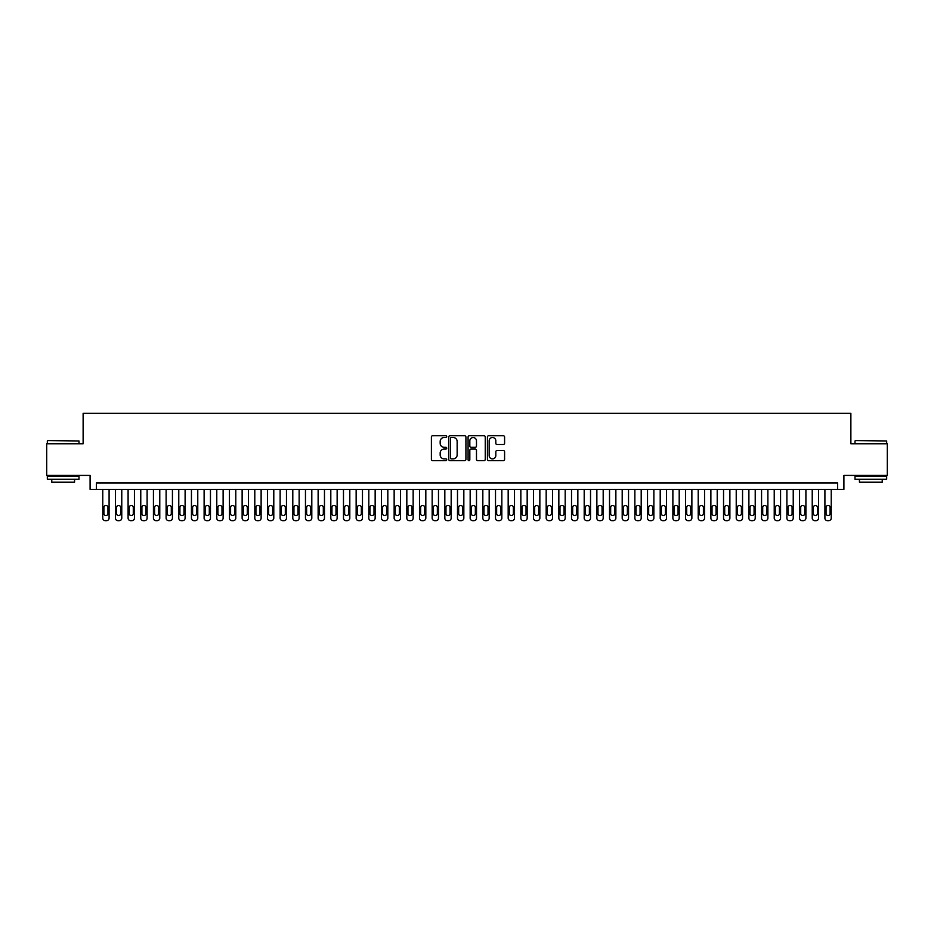 <?xml version="1.0" encoding="UTF-8"?>
<svg xmlns="http://www.w3.org/2000/svg" width="934" height="934" viewBox="0 0 934 934"><rect width="100%" height="100%" fill="white"/><g stroke="black" fill="none" stroke-linecap="round" stroke-linejoin="round"><path stroke-width="1.4" d="M446.732 436.622A0.876 0.876 0 0 0 445.857 435.746L432.652 435.746A1.249 1.249 0 0 0 431.403 436.995L431.403 459.376A1.249 1.249 0 0 0 432.652 460.625L445.857 460.625A0.876 0.876 0 0 0 446.732 459.75A0.876 0.876 0 0 0 445.857 458.886L444.152 458.886A3.981 3.981 0 0 1 440.171 454.905L440.171 453.037A3.981 3.981 0 0 1 444.152 449.056L445.857 449.056A0.876 0.876 0 0 0 446.732 448.192A0.876 0.876 0 0 0 445.857 447.316L444.152 447.316A3.981 3.981 0 0 1 440.171 443.335L440.171 441.467A3.981 3.981 0 0 1 444.152 437.497L445.857 437.497A0.876 0.876 0 0 0 446.732 436.622M503.344 444.514A1.249 1.249 0 0 0 504.582 443.276L504.582 436.995A1.249 1.249 0 0 0 503.344 435.746L488.669 435.746A1.249 1.249 0 0 0 487.431 436.995L487.431 459.376A1.249 1.249 0 0 0 488.669 460.625L503.344 460.625A1.249 1.249 0 0 0 504.582 459.376L504.582 451.787A1.249 1.249 0 0 0 503.344 450.55L497.063 450.55A1.249 1.249 0 0 0 495.814 451.787L495.814 455.558A3.327 3.327 0 0 1 492.498 458.886A3.327 3.327 0 0 1 489.171 455.558L489.171 440.813A3.327 3.327 0 0 1 492.498 437.497A3.327 3.327 0 0 1 495.814 440.813L495.814 443.276A1.249 1.249 0 0 0 497.063 444.514L503.344 444.514M837.576 489.358L843.904 489.358L843.904 475.429L887.3 475.429L887.3 443.755L850.874 443.755L850.874 413.342L83.126 413.342L83.126 443.755L46.7 443.755L46.7 475.429L90.096 475.429L90.096 489.358L837.576 489.358L837.576 483.03L96.424 483.03L96.424 489.358M465.914 436.995A1.249 1.249 0 0 0 464.665 435.746L449.99 435.746A1.249 1.249 0 0 0 448.752 436.995L448.752 459.376A1.249 1.249 0 0 0 449.99 460.625L464.665 460.625A1.249 1.249 0 0 0 465.914 459.376L465.914 436.995M469.335 435.746L484.01 435.746A1.249 1.249 0 0 1 485.248 436.995L485.248 459.376A1.249 1.249 0 0 1 484.01 460.625L477.729 460.625A1.249 1.249 0 0 1 476.48 459.376L476.48 450.305A1.249 1.249 0 0 0 475.243 449.056L471.075 449.056A1.249 1.249 0 0 0 469.825 450.305L469.825 459.75A0.876 0.876 0 0 1 468.961 460.625A0.876 0.876 0 0 1 468.086 459.75L468.086 436.995A1.249 1.249 0 0 1 469.335 435.746M451.367 437.497A0.876 0.876 0 0 0 450.492 438.361L450.492 458.01A0.876 0.876 0 0 0 451.367 458.886L453.165 458.886A3.981 3.981 0 0 0 457.146 454.905L457.146 441.467A3.981 3.981 0 0 0 453.165 437.497L451.367 437.497M476.48 440.883A3.327 3.327 0 0 0 473.153 437.556A3.327 3.327 0 0 0 469.825 440.883L469.825 446.067A1.249 1.249 0 0 0 471.075 447.316L475.243 447.316A1.249 1.249 0 0 0 476.48 446.067L476.48 440.883M109.091 489.358L109.091 518.125A2.533 2.533 0 0 1 106.558 520.658L105.297 520.658A2.533 2.533 0 0 1 102.763 518.125L102.763 489.358M107.959 513.56L107.959 507.477A2.031 2.031 0 0 0 105.927 505.446A2.031 2.031 0 0 0 103.896 507.477L103.896 513.56A2.031 2.031 0 0 0 105.927 515.591A2.031 2.031 0 0 0 107.959 513.56M47.716 440.579L79.005 440.965L47.716 440.579M63.173 479.224L47.33 479.224L47.33 476.06L79.005 476.06L79.005 479.224L63.173 479.224M74.568 479.224L74.568 482.142L51.767 482.142L51.767 479.224M855.369 440.579L886.67 440.965L855.369 440.579M870.827 479.224L854.995 479.224L854.995 476.06L886.67 476.06L886.67 479.224L870.827 479.224M882.233 479.224L882.233 482.142L859.432 482.142L859.432 479.224M121.77 489.358L121.77 518.125A2.533 2.533 0 0 1 119.237 520.658L117.964 520.658A2.533 2.533 0 0 1 115.431 518.125L115.431 489.358M120.626 513.56L120.626 507.477A2.031 2.031 0 0 0 118.595 505.446A2.031 2.031 0 0 0 116.575 507.477L116.575 513.56A2.031 2.031 0 0 0 118.595 515.591A2.031 2.031 0 0 0 120.626 513.56M134.438 489.358L134.438 518.125A2.533 2.533 0 0 1 131.904 520.658L130.632 520.658A2.533 2.533 0 0 1 128.098 518.125L128.098 489.358M133.293 513.56L133.293 507.477A2.031 2.031 0 0 0 131.262 505.446A2.031 2.031 0 0 0 129.242 507.477L129.242 513.56A2.031 2.031 0 0 0 131.262 515.591A2.031 2.031 0 0 0 133.293 513.56M147.105 489.358L147.105 518.125A2.533 2.533 0 0 1 144.572 520.658L143.299 520.658A2.533 2.533 0 0 1 140.765 518.125L140.765 489.358M145.961 513.56L145.961 507.477A2.031 2.031 0 0 0 143.941 505.446A2.031 2.031 0 0 0 141.91 507.477L141.91 513.56A2.031 2.031 0 0 0 143.941 515.591A2.031 2.031 0 0 0 145.961 513.56M159.772 489.358L159.772 518.125A2.533 2.533 0 0 1 157.239 520.658L155.966 520.658A2.533 2.533 0 0 1 153.433 518.125L153.433 489.358M158.628 513.56L158.628 507.477A2.031 2.031 0 0 0 156.608 505.446A2.031 2.031 0 0 0 154.577 507.477L154.577 513.56A2.031 2.031 0 0 0 156.608 515.591A2.031 2.031 0 0 0 158.628 513.56M172.44 489.358L172.44 518.125A2.533 2.533 0 0 1 169.906 520.658L168.645 520.658A2.533 2.533 0 0 1 166.112 518.125L166.112 489.358M171.296 513.56L171.296 507.477A2.031 2.031 0 0 0 169.276 505.446A2.031 2.031 0 0 0 167.244 507.477L167.244 513.56A2.031 2.031 0 0 0 169.276 515.591A2.031 2.031 0 0 0 171.296 513.56M185.107 489.358L185.107 518.125A2.533 2.533 0 0 1 182.574 520.658L181.313 520.658A2.533 2.533 0 0 1 178.779 518.125L178.779 489.358M183.975 513.56L183.975 507.477A2.031 2.031 0 0 0 181.943 505.446A2.031 2.031 0 0 0 179.912 507.477L179.912 513.56A2.031 2.031 0 0 0 181.943 515.591A2.031 2.031 0 0 0 183.975 513.56M197.775 489.358L197.775 518.125A2.533 2.533 0 0 1 195.241 520.658L193.98 520.658A2.533 2.533 0 0 1 191.447 518.125L191.447 489.358M196.642 513.56L196.642 507.477A2.031 2.031 0 0 0 194.611 505.446A2.031 2.031 0 0 0 192.591 507.477L192.591 513.56A2.031 2.031 0 0 0 194.611 515.591A2.031 2.031 0 0 0 196.642 513.56M210.454 489.358L210.454 518.125A2.533 2.533 0 0 1 207.92 520.658L206.648 520.658A2.533 2.533 0 0 1 204.114 518.125L204.114 489.358M209.309 513.56L209.309 507.477A2.031 2.031 0 0 0 207.278 505.446A2.031 2.031 0 0 0 205.258 507.477L205.258 513.56A2.031 2.031 0 0 0 207.278 515.591A2.031 2.031 0 0 0 209.309 513.56M223.121 489.358L223.121 518.125A2.533 2.533 0 0 1 220.587 520.658L219.315 520.658A2.533 2.533 0 0 1 216.781 518.125L216.781 489.358M221.977 513.56L221.977 507.477A2.031 2.031 0 0 0 219.945 505.446A2.031 2.031 0 0 0 217.926 507.477L217.926 513.56A2.031 2.031 0 0 0 219.945 515.591A2.031 2.031 0 0 0 221.977 513.56M235.788 489.358L235.788 518.125A2.533 2.533 0 0 1 233.255 520.658L231.982 520.658A2.533 2.533 0 0 1 229.449 518.125L229.449 489.358M234.644 513.56L234.644 507.477A2.031 2.031 0 0 0 232.624 505.446A2.031 2.031 0 0 0 230.593 507.477L230.593 513.56A2.031 2.031 0 0 0 232.624 515.591A2.031 2.031 0 0 0 234.644 513.56M248.456 489.358L248.456 518.125A2.533 2.533 0 0 1 245.922 520.658L244.661 520.658A2.533 2.533 0 0 1 242.128 518.125L242.128 489.358M247.312 513.56L247.312 507.477A2.031 2.031 0 0 0 245.292 505.446A2.031 2.031 0 0 0 243.26 507.477L243.26 513.56A2.031 2.031 0 0 0 245.292 515.591A2.031 2.031 0 0 0 247.312 513.56M261.123 489.358L261.123 518.125A2.533 2.533 0 0 1 258.59 520.658L257.329 520.658A2.533 2.533 0 0 1 254.795 518.125L254.795 489.358M259.991 513.56L259.991 507.477A2.031 2.031 0 0 0 257.959 505.446A2.031 2.031 0 0 0 255.928 507.477L255.928 513.56A2.031 2.031 0 0 0 257.959 515.591A2.031 2.031 0 0 0 259.991 513.56M273.79 489.358L273.79 518.125A2.533 2.533 0 0 1 271.257 520.658L269.996 520.658A2.533 2.533 0 0 1 267.463 518.125L267.463 489.358M272.658 513.56L272.658 507.477A2.031 2.031 0 0 0 270.627 505.446A2.031 2.031 0 0 0 268.595 507.477L268.595 513.56A2.031 2.031 0 0 0 270.627 515.591A2.031 2.031 0 0 0 272.658 513.56M286.469 489.358L286.469 518.125A2.533 2.533 0 0 1 283.936 520.658L282.663 520.658A2.533 2.533 0 0 1 280.13 518.125L280.13 489.358M285.325 513.56L285.325 507.477A2.031 2.031 0 0 0 283.294 505.446A2.031 2.031 0 0 0 281.274 507.477L281.274 513.56A2.031 2.031 0 0 0 283.294 515.591A2.031 2.031 0 0 0 285.325 513.56M299.137 489.358L299.137 518.125A2.533 2.533 0 0 1 296.603 520.658L295.331 520.658A2.533 2.533 0 0 1 292.797 518.125L292.797 489.358M297.993 513.56L297.993 507.477A2.031 2.031 0 0 0 295.961 505.446A2.031 2.031 0 0 0 293.941 507.477L293.941 513.56A2.031 2.031 0 0 0 295.961 515.591A2.031 2.031 0 0 0 297.993 513.56M311.804 489.358L311.804 518.125A2.533 2.533 0 0 1 309.271 520.658L307.998 520.658A2.533 2.533 0 0 1 305.465 518.125L305.465 489.358M310.66 513.56L310.66 507.477A2.031 2.031 0 0 0 308.64 505.446A2.031 2.031 0 0 0 306.609 507.477L306.609 513.56A2.031 2.031 0 0 0 308.64 515.591A2.031 2.031 0 0 0 310.66 513.56M324.472 489.358L324.472 518.125A2.533 2.533 0 0 1 321.938 520.658L320.666 520.658A2.533 2.533 0 0 1 318.132 518.125L318.132 489.358M323.327 513.56L323.327 507.477A2.031 2.031 0 0 0 321.308 505.446A2.031 2.031 0 0 0 319.276 507.477L319.276 513.56A2.031 2.031 0 0 0 321.308 515.591A2.031 2.031 0 0 0 323.327 513.56M337.139 489.358L337.139 518.125A2.533 2.533 0 0 1 334.606 520.658L333.345 520.658A2.533 2.533 0 0 1 330.811 518.125L330.811 489.358M336.007 513.56L336.007 507.477A2.031 2.031 0 0 0 333.975 505.446A2.031 2.031 0 0 0 331.944 507.477L331.944 513.56A2.031 2.031 0 0 0 333.975 515.591A2.031 2.031 0 0 0 336.007 513.56M349.806 489.358L349.806 518.125A2.533 2.533 0 0 1 347.273 520.658L346.012 520.658A2.533 2.533 0 0 1 343.478 518.125L343.478 489.358M348.674 513.56L348.674 507.477A2.031 2.031 0 0 0 346.642 505.446A2.031 2.031 0 0 0 344.611 507.477L344.611 513.56A2.031 2.031 0 0 0 346.642 515.591A2.031 2.031 0 0 0 348.674 513.56M362.474 489.358L362.474 518.125A2.533 2.533 0 0 1 359.94 520.658L358.679 520.658A2.533 2.533 0 0 1 356.146 518.125L356.146 489.358M361.341 513.56L361.341 507.477A2.031 2.031 0 0 0 359.31 505.446A2.031 2.031 0 0 0 357.29 507.477L357.29 513.56A2.031 2.031 0 0 0 359.31 515.591A2.031 2.031 0 0 0 361.341 513.56M375.153 489.358L375.153 518.125A2.533 2.533 0 0 1 372.619 520.658L371.347 520.658A2.533 2.533 0 0 1 368.813 518.125L368.813 489.358M374.009 513.56L374.009 507.477A2.031 2.031 0 0 0 371.977 505.446A2.031 2.031 0 0 0 369.957 507.477L369.957 513.56A2.031 2.031 0 0 0 371.977 515.591A2.031 2.031 0 0 0 374.009 513.56M387.82 489.358L387.82 518.125A2.533 2.533 0 0 1 385.287 520.658L384.014 520.658A2.533 2.533 0 0 1 381.481 518.125L381.481 489.358M386.676 513.56L386.676 507.477A2.031 2.031 0 0 0 384.645 505.446A2.031 2.031 0 0 0 382.625 507.477L382.625 513.56A2.031 2.031 0 0 0 384.645 515.591A2.031 2.031 0 0 0 386.676 513.56M400.488 489.358L400.488 518.125A2.533 2.533 0 0 1 397.954 520.658L396.681 520.658A2.533 2.533 0 0 1 394.148 518.125L394.148 489.358M399.343 513.56L399.343 507.477A2.031 2.031 0 0 0 397.324 505.446A2.031 2.031 0 0 0 395.292 507.477L395.292 513.56A2.031 2.031 0 0 0 397.324 515.591A2.031 2.031 0 0 0 399.343 513.56M413.155 489.358L413.155 518.125A2.533 2.533 0 0 1 410.621 520.658L409.361 520.658A2.533 2.533 0 0 1 406.827 518.125L406.827 489.358M412.011 513.56L412.011 507.477A2.031 2.031 0 0 0 409.991 505.446A2.031 2.031 0 0 0 407.96 507.477L407.96 513.56A2.031 2.031 0 0 0 409.991 515.591A2.031 2.031 0 0 0 412.011 513.56M425.822 489.358L425.822 518.125A2.533 2.533 0 0 1 423.289 520.658L422.028 520.658A2.533 2.533 0 0 1 419.494 518.125L419.494 489.358M424.69 513.56L424.69 507.477A2.031 2.031 0 0 0 422.658 505.446A2.031 2.031 0 0 0 420.627 507.477L420.627 513.56A2.031 2.031 0 0 0 422.658 515.591A2.031 2.031 0 0 0 424.69 513.56M438.49 489.358L438.49 518.125A2.533 2.533 0 0 1 435.956 520.658L434.695 520.658A2.533 2.533 0 0 1 432.162 518.125L432.162 489.358M437.357 513.56L437.357 507.477A2.031 2.031 0 0 0 435.326 505.446A2.031 2.031 0 0 0 433.294 507.477L433.294 513.56A2.031 2.031 0 0 0 435.326 515.591A2.031 2.031 0 0 0 437.357 513.56M451.169 489.358L451.169 518.125A2.533 2.533 0 0 1 448.635 520.658L447.363 520.658A2.533 2.533 0 0 1 444.829 518.125L444.829 489.358M450.025 513.56L450.025 507.477A2.031 2.031 0 0 0 447.993 505.446A2.031 2.031 0 0 0 445.973 507.477L445.973 513.56A2.031 2.031 0 0 0 447.993 515.591A2.031 2.031 0 0 0 450.025 513.56M463.836 489.358L463.836 518.125A2.533 2.533 0 0 1 461.303 520.658L460.03 520.658A2.533 2.533 0 0 1 457.497 518.125L457.497 489.358M462.692 513.56L462.692 507.477A2.031 2.031 0 0 0 460.66 505.446A2.031 2.031 0 0 0 458.641 507.477L458.641 513.56A2.031 2.031 0 0 0 460.66 515.591A2.031 2.031 0 0 0 462.692 513.56M476.503 489.358L476.503 518.125A2.533 2.533 0 0 1 473.97 520.658L472.697 520.658A2.533 2.533 0 0 1 470.164 518.125L470.164 489.358M475.359 513.56L475.359 507.477A2.031 2.031 0 0 0 473.34 505.446A2.031 2.031 0 0 0 471.308 507.477L471.308 513.56A2.031 2.031 0 0 0 473.34 515.591A2.031 2.031 0 0 0 475.359 513.56M489.171 489.358L489.171 518.125A2.533 2.533 0 0 1 486.637 520.658L485.365 520.658A2.533 2.533 0 0 1 482.831 518.125L482.831 489.358M488.027 513.56L488.027 507.477A2.031 2.031 0 0 0 486.007 505.446A2.031 2.031 0 0 0 483.975 507.477L483.975 513.56A2.031 2.031 0 0 0 486.007 515.591A2.031 2.031 0 0 0 488.027 513.56M501.838 489.358L501.838 518.125A2.533 2.533 0 0 1 499.305 520.658L498.044 520.658A2.533 2.533 0 0 1 495.51 518.125L495.51 489.358M500.706 513.56L500.706 507.477A2.031 2.031 0 0 0 498.674 505.446A2.031 2.031 0 0 0 496.643 507.477L496.643 513.56A2.031 2.031 0 0 0 498.674 515.591A2.031 2.031 0 0 0 500.706 513.56M514.506 489.358L514.506 518.125A2.533 2.533 0 0 1 511.972 520.658L510.711 520.658A2.533 2.533 0 0 1 508.178 518.125L508.178 489.358M513.373 513.56L513.373 507.477A2.031 2.031 0 0 0 511.342 505.446A2.031 2.031 0 0 0 509.31 507.477L509.31 513.56A2.031 2.031 0 0 0 511.342 515.591A2.031 2.031 0 0 0 513.373 513.56M527.173 489.358L527.173 518.125A2.533 2.533 0 0 1 524.639 520.658L523.379 520.658A2.533 2.533 0 0 1 520.845 518.125L520.845 489.358M526.04 513.56L526.04 507.477A2.031 2.031 0 0 0 524.009 505.446A2.031 2.031 0 0 0 521.989 507.477L521.989 513.56A2.031 2.031 0 0 0 524.009 515.591A2.031 2.031 0 0 0 526.04 513.56M539.852 489.358L539.852 518.125A2.533 2.533 0 0 1 537.319 520.658L536.046 520.658A2.533 2.533 0 0 1 533.512 518.125L533.512 489.358M538.708 513.56L538.708 507.477A2.031 2.031 0 0 0 536.676 505.446A2.031 2.031 0 0 0 534.657 507.477L534.657 513.56A2.031 2.031 0 0 0 536.676 515.591A2.031 2.031 0 0 0 538.708 513.56M552.519 489.358L552.519 518.125A2.533 2.533 0 0 1 549.986 520.658L548.713 520.658A2.533 2.533 0 0 1 546.18 518.125L546.18 489.358M551.375 513.56L551.375 507.477A2.031 2.031 0 0 0 549.355 505.446A2.031 2.031 0 0 0 547.324 507.477L547.324 513.56A2.031 2.031 0 0 0 549.355 515.591A2.031 2.031 0 0 0 551.375 513.56M565.187 489.358L565.187 518.125A2.533 2.533 0 0 1 562.653 520.658L561.381 520.658A2.533 2.533 0 0 1 558.847 518.125L558.847 489.358M564.043 513.56L564.043 507.477A2.031 2.031 0 0 0 562.023 505.446A2.031 2.031 0 0 0 559.991 507.477L559.991 513.56A2.031 2.031 0 0 0 562.023 515.591A2.031 2.031 0 0 0 564.043 513.56M577.854 489.358L577.854 518.125A2.533 2.533 0 0 1 575.321 520.658L574.06 520.658A2.533 2.533 0 0 1 571.526 518.125L571.526 489.358M576.71 513.56L576.71 507.477A2.031 2.031 0 0 0 574.69 505.446A2.031 2.031 0 0 0 572.659 507.477L572.659 513.56A2.031 2.031 0 0 0 574.69 515.591A2.031 2.031 0 0 0 576.71 513.56M590.522 489.358L590.522 518.125A2.533 2.533 0 0 1 587.988 520.658L586.727 520.658A2.533 2.533 0 0 1 584.194 518.125L584.194 489.358M589.389 513.56L589.389 507.477A2.031 2.031 0 0 0 587.358 505.446A2.031 2.031 0 0 0 585.326 507.477L585.326 513.56A2.031 2.031 0 0 0 587.358 515.591A2.031 2.031 0 0 0 589.389 513.56M603.189 489.358L603.189 518.125A2.533 2.533 0 0 1 600.655 520.658L599.394 520.658A2.533 2.533 0 0 1 596.861 518.125L596.861 489.358M602.056 513.56L602.056 507.477A2.031 2.031 0 0 0 600.025 505.446A2.031 2.031 0 0 0 597.994 507.477L597.994 513.56A2.031 2.031 0 0 0 600.025 515.591A2.031 2.031 0 0 0 602.056 513.56M615.868 489.358L615.868 518.125A2.533 2.533 0 0 1 613.334 520.658L612.062 520.658A2.533 2.533 0 0 1 609.528 518.125L609.528 489.358M614.724 513.56L614.724 507.477A2.031 2.031 0 0 0 612.692 505.446A2.031 2.031 0 0 0 610.673 507.477L610.673 513.56A2.031 2.031 0 0 0 612.692 515.591A2.031 2.031 0 0 0 614.724 513.56M628.535 489.358L628.535 518.125A2.533 2.533 0 0 1 626.002 520.658L624.729 520.658A2.533 2.533 0 0 1 622.196 518.125L622.196 489.358M627.391 513.56L627.391 507.477A2.031 2.031 0 0 0 625.36 505.446A2.031 2.031 0 0 0 623.34 507.477L623.34 513.56A2.031 2.031 0 0 0 625.36 515.591A2.031 2.031 0 0 0 627.391 513.56M641.203 489.358L641.203 518.125A2.533 2.533 0 0 1 638.669 520.658L637.397 520.658A2.533 2.533 0 0 1 634.863 518.125L634.863 489.358M640.059 513.56L640.059 507.477A2.031 2.031 0 0 0 638.039 505.446A2.031 2.031 0 0 0 636.007 507.477L636.007 513.56A2.031 2.031 0 0 0 638.039 515.591A2.031 2.031 0 0 0 640.059 513.56M653.87 489.358L653.87 518.125A2.533 2.533 0 0 1 651.337 520.658L650.064 520.658A2.533 2.533 0 0 1 647.531 518.125L647.531 489.358M652.726 513.56L652.726 507.477A2.031 2.031 0 0 0 650.706 505.446A2.031 2.031 0 0 0 648.675 507.477L648.675 513.56A2.031 2.031 0 0 0 650.706 515.591A2.031 2.031 0 0 0 652.726 513.56M666.537 489.358L666.537 518.125A2.533 2.533 0 0 1 664.004 520.658L662.743 520.658A2.533 2.533 0 0 1 660.21 518.125L660.21 489.358M665.405 513.56L665.405 507.477A2.031 2.031 0 0 0 663.374 505.446A2.031 2.031 0 0 0 661.342 507.477L661.342 513.56A2.031 2.031 0 0 0 663.374 515.591A2.031 2.031 0 0 0 665.405 513.56M679.205 489.358L679.205 518.125A2.533 2.533 0 0 1 676.671 520.658L675.41 520.658A2.533 2.533 0 0 1 672.877 518.125L672.877 489.358M678.072 513.56L678.072 507.477A2.031 2.031 0 0 0 676.041 505.446A2.031 2.031 0 0 0 674.009 507.477L674.009 513.56A2.031 2.031 0 0 0 676.041 515.591A2.031 2.031 0 0 0 678.072 513.56M691.872 489.358L691.872 518.125A2.533 2.533 0 0 1 689.339 520.658L688.078 520.658A2.533 2.533 0 0 1 685.544 518.125L685.544 489.358M690.74 513.56L690.74 507.477A2.031 2.031 0 0 0 688.708 505.446A2.031 2.031 0 0 0 686.688 507.477L686.688 513.56A2.031 2.031 0 0 0 688.708 515.591A2.031 2.031 0 0 0 690.74 513.56M704.551 489.358L704.551 518.125A2.533 2.533 0 0 1 702.018 520.658L700.745 520.658A2.533 2.533 0 0 1 698.212 518.125L698.212 489.358M703.407 513.56L703.407 507.477A2.031 2.031 0 0 0 701.376 505.446A2.031 2.031 0 0 0 699.356 507.477L699.356 513.56A2.031 2.031 0 0 0 701.376 515.591A2.031 2.031 0 0 0 703.407 513.56M717.219 489.358L717.219 518.125A2.533 2.533 0 0 1 714.685 520.658L713.413 520.658A2.533 2.533 0 0 1 710.879 518.125L710.879 489.358M716.074 513.56L716.074 507.477A2.031 2.031 0 0 0 714.055 505.446A2.031 2.031 0 0 0 712.023 507.477L712.023 513.56A2.031 2.031 0 0 0 714.055 515.591A2.031 2.031 0 0 0 716.074 513.56M729.886 489.358L729.886 518.125A2.533 2.533 0 0 1 727.352 520.658L726.08 520.658A2.533 2.533 0 0 1 723.546 518.125L723.546 489.358M728.742 513.56L728.742 507.477A2.031 2.031 0 0 0 726.722 505.446A2.031 2.031 0 0 0 724.691 507.477L724.691 513.56A2.031 2.031 0 0 0 726.722 515.591A2.031 2.031 0 0 0 728.742 513.56M742.553 489.358L742.553 518.125A2.533 2.533 0 0 1 740.02 520.658L738.759 520.658A2.533 2.533 0 0 1 736.226 518.125L736.226 489.358M741.409 513.56L741.409 507.477A2.031 2.031 0 0 0 739.389 505.446A2.031 2.031 0 0 0 737.358 507.477L737.358 513.56A2.031 2.031 0 0 0 739.389 515.591A2.031 2.031 0 0 0 741.409 513.56M755.221 489.358L755.221 518.125A2.533 2.533 0 0 1 752.687 520.658L751.426 520.658A2.533 2.533 0 0 1 748.893 518.125L748.893 489.358M754.088 513.56L754.088 507.477A2.031 2.031 0 0 0 752.057 505.446A2.031 2.031 0 0 0 750.025 507.477L750.025 513.56A2.031 2.031 0 0 0 752.057 515.591A2.031 2.031 0 0 0 754.088 513.56M767.888 489.358L767.888 518.125A2.533 2.533 0 0 1 765.355 520.658L764.094 520.658A2.533 2.533 0 0 1 761.56 518.125L761.56 489.358M766.756 513.56L766.756 507.477A2.031 2.031 0 0 0 764.724 505.446A2.031 2.031 0 0 0 762.704 507.477L762.704 513.56A2.031 2.031 0 0 0 764.724 515.591A2.031 2.031 0 0 0 766.756 513.56M780.567 489.358L780.567 518.125A2.533 2.533 0 0 1 778.034 520.658L776.761 520.658A2.533 2.533 0 0 1 774.228 518.125L774.228 489.358M779.423 513.56L779.423 507.477A2.031 2.031 0 0 0 777.392 505.446A2.031 2.031 0 0 0 775.372 507.477L775.372 513.56A2.031 2.031 0 0 0 777.392 515.591A2.031 2.031 0 0 0 779.423 513.56M793.235 489.358L793.235 518.125A2.533 2.533 0 0 1 790.701 520.658L789.428 520.658A2.533 2.533 0 0 1 786.895 518.125L786.895 489.358M792.09 513.56L792.09 507.477A2.031 2.031 0 0 0 790.059 505.446A2.031 2.031 0 0 0 788.039 507.477L788.039 513.56A2.031 2.031 0 0 0 790.059 515.591A2.031 2.031 0 0 0 792.09 513.56M805.902 489.358L805.902 518.125A2.533 2.533 0 0 1 803.368 520.658L802.096 520.658A2.533 2.533 0 0 1 799.562 518.125L799.562 489.358M804.758 513.56L804.758 507.477A2.031 2.031 0 0 0 802.738 505.446A2.031 2.031 0 0 0 800.707 507.477L800.707 513.56A2.031 2.031 0 0 0 802.738 515.591A2.031 2.031 0 0 0 804.758 513.56M818.569 489.358L818.569 518.125A2.533 2.533 0 0 1 816.036 520.658L814.763 520.658A2.533 2.533 0 0 1 812.23 518.125L812.23 489.358M817.425 513.56L817.425 507.477A2.031 2.031 0 0 0 815.405 505.446A2.031 2.031 0 0 0 813.374 507.477L813.374 513.56A2.031 2.031 0 0 0 815.405 515.591A2.031 2.031 0 0 0 817.425 513.56M831.237 489.358L831.237 518.125A2.533 2.533 0 0 1 828.703 520.658L827.442 520.658A2.533 2.533 0 0 1 824.909 518.125L824.909 489.358M830.104 513.56L830.104 507.477A2.031 2.031 0 0 0 828.073 505.446A2.031 2.031 0 0 0 826.041 507.477L826.041 513.56A2.031 2.031 0 0 0 828.073 515.591A2.031 2.031 0 0 0 830.104 513.56M47.33 443.755L47.33 440.965M54.557 476.06L54.557 475.429M71.79 476.06L71.79 475.429M79.005 443.755L79.005 440.965M854.995 443.755L854.995 440.965M862.21 476.06L862.21 475.429M879.443 476.06L879.443 475.429M886.67 443.755L886.67 440.965"/></g></svg>
